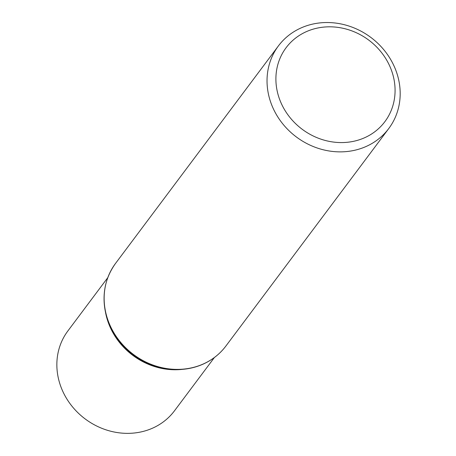 <?xml version="1.0" encoding="UTF-8"?>
<svg xmlns="http://www.w3.org/2000/svg" width="456" height="456" viewBox="0 0 456 456"><rect width="100%" height="100%" fill="white"/><g stroke="black" fill="none" stroke-linecap="round" stroke-linejoin="round"><path stroke-width="0.68" d="M365.752 146.644A68.93 62.164 -143.2 0 1 284.458 125.89A68.93 62.164 -143.2 0 1 278.434 45.885A68.93 62.164 -143.2 0 1 370.87 37.443A68.93 62.164 -143.2 0 1 388.78 128.512A68.93 62.164 -143.2 0 1 365.752 146.644M214.377 357.527L174.494 410.788A66.599 60.061 -143.2 0 1 152.241 428.309A66.599 60.061 -143.2 0 1 73.695 408.257A66.599 60.061 -143.2 0 1 67.876 330.948L107.758 277.687M364.253 137.9A61.691 55.632 -143.2 0 1 275.909 77.839A61.691 55.632 -143.2 0 1 366.288 38.35A61.691 55.632 -143.2 0 1 364.253 137.9M388.78 128.512L225.891 346.036A68.93 62.164 -143.2 0 1 202.863 364.167A68.93 62.164 -143.2 0 1 121.57 343.414A68.93 62.164 -143.2 0 1 115.545 263.403C104.344 279.089 101.357 296.776 106.584 316.475A68.753 62.005 -143.2 0 1 105.627 284.971M202.521 364.361A68.753 62.005 -143.2 0 1 177.492 369.571A68.753 62.005 -143.2 0 1 106.584 316.475L107.023 318.009A66.775 60.221 -143.2 0 0 175.891 369.582L177.492 369.571C186.396 369.497 194.792 367.747 202.669 364.327C212.086 360.172 219.826 354.078 225.891 346.036M182.383 369.36A66.599 60.061 -143.2 0 1 105.41 311.722M278.434 45.885L115.545 263.403"/></g></svg>

